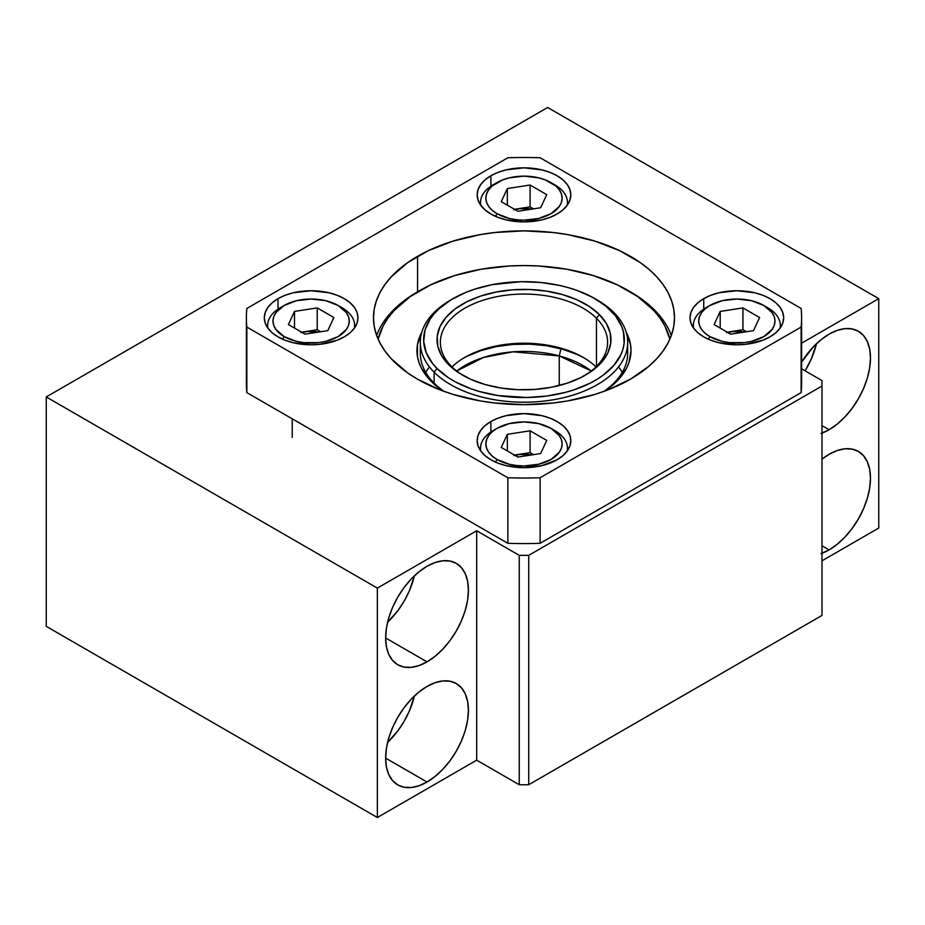 <?xml version="1.0" encoding="UTF-8"?>
<svg xmlns="http://www.w3.org/2000/svg" width="925" height="925" viewBox="0 0 925 925"><rect width="100%" height="100%" fill="white"/><g stroke="black" fill="none" stroke-linecap="round" stroke-linejoin="round"><path stroke-width="1.39" d="M821.99 553.277A58.529 33.797 -60 0 0 829.089 549.889L837.16 544.316L844.918 537.113L852.075 528.557L858.354 518.994L863.499 508.785L867.326 498.309L869.673 487.984L870.471 478.202L869.673 469.333L867.326 461.737L863.499 455.678L858.354 451.412L852.075 449.087L844.918 448.798L837.16 450.567L829.089 454.302A58.529 33.797 -60 0 0 821.99 459.112L829.089 454.302A58.529 33.797 -60 0 1 858.354 451.412A58.529 33.797 -60 0 1 867.326 498.309A58.529 33.797 -60 0 1 829.089 549.889L821.99 545.796L829.089 549.889L821.007 553.636M805.108 370.833A58.529 33.797 120 0 0 816.474 343.695L811.468 358.576L805.108 370.833M821.99 433.12A58.529 33.797 -60 0 0 829.089 429.732L837.16 424.147L844.918 416.944L852.075 408.399L858.354 398.837L863.499 388.616L867.326 378.152L869.673 367.826L870.471 358.044L869.673 349.176L867.326 341.568L863.499 335.521L858.354 331.243L852.075 328.93L844.918 328.641L837.16 330.398L829.089 334.145A58.529 33.797 -60 0 0 801.605 362.068L813.248 346.933L821.007 339.729L829.089 334.145A58.529 33.797 -60 0 1 858.354 331.243A58.529 33.797 -60 0 1 867.326 378.152A58.529 33.797 -60 0 1 829.089 429.732L821.99 425.627L829.089 429.732L821.007 433.478M387.598 622.259A58.529 33.797 120 0 0 414.412 575.824L409.405 590.705L404.26 600.926L397.993 610.488L387.598 622.259M427.026 661.861L385.632 637.961L386.43 628.179L388.789 617.854L392.616 607.378L397.762 597.168L404.028 587.606L411.186 579.05L418.944 571.858L427.026 566.273A58.529 33.797 -60 0 1 456.291 563.371A58.529 33.797 -60 0 1 465.263 610.28A58.529 33.797 -60 0 1 427.026 661.861L418.944 665.595L411.186 667.364L404.028 667.075L397.762 664.751L392.616 660.485L388.789 654.426L386.43 646.829L385.632 637.961L427.026 661.861A58.529 33.797 -60 0 1 397.762 664.751A58.529 33.797 -60 0 1 388.789 617.854A58.529 33.797 -60 0 1 427.026 566.273L435.097 562.527L442.867 560.77L450.024 561.047L456.291 563.371L461.436 567.649L465.263 573.697L467.622 581.305L468.408 590.173L467.622 599.955L465.263 610.28L461.436 620.744L456.291 630.966L450.024 640.528L442.867 649.072L435.097 656.276L427.026 661.861M387.598 742.428A58.529 33.797 120 0 0 414.412 695.993L409.405 710.874L404.26 721.084L397.993 730.646L387.598 742.428M427.026 782.018L385.632 758.118L386.43 748.337L388.789 738.011L392.616 727.547L397.762 717.326L404.028 707.764L411.186 699.219L418.944 692.016L427.026 686.431A58.529 33.797 -60 0 1 456.291 683.54A58.529 33.797 -60 0 1 465.263 730.438A58.529 33.797 -60 0 1 427.026 782.018L418.944 785.764L411.186 787.522L404.028 787.244L397.762 784.92L392.616 780.642L388.789 774.595L386.43 766.987L385.632 758.118L427.026 782.018A58.529 33.797 -60 0 1 397.762 784.92A58.529 33.797 -60 0 1 388.789 738.011A58.529 33.797 -60 0 1 427.026 686.431L435.097 682.696L442.867 680.927L450.024 681.216L456.291 683.54L461.436 687.807L465.263 693.866L467.622 701.462L468.408 710.331L467.622 720.112L465.263 730.438L461.436 740.913L456.291 751.123L450.024 760.685L442.867 769.23L435.097 776.433L427.026 782.018M821.99 380.568L821.99 615.437L821.99 386.037L528.718 555.347L528.718 784.747L821.99 615.437L528.718 784.747L528.718 555.347L519.26 555.347L519.26 784.747L528.718 784.747L519.26 784.747L519.26 555.347L476.687 530.777L476.687 760.165L519.26 784.747L476.687 760.165L476.687 530.777L377.354 588.115L377.354 817.515L476.687 760.165L377.354 817.515L377.354 588.115L46.25 396.952L46.25 626.352L377.354 817.515L46.25 626.352L46.25 396.952L547.646 107.485L878.75 298.648L878.75 528.048L878.75 298.648L801.605 343.187L878.75 298.648L547.646 107.485L46.25 396.952L377.354 588.115L476.687 530.777L519.26 555.347L528.718 555.347L821.99 386.037L821.99 380.568L801.605 368.797L821.99 380.568M821.99 560.816L878.75 528.048L821.99 560.816M559.255 355.917A83.62 48.273 180 0 1 591.26 371.017L559.255 355.917L559.255 385.505L559.255 355.917L560.955 348.783L559.255 355.917A83.62 48.273 180 0 0 456.719 371.017L483.451 357.466L513.213 351.812L559.255 355.917M596.475 318.269A83.62 48.273 0 0 0 482.307 300.486A83.62 48.273 0 0 0 451.504 366.404L448.613 364.635A86.962 50.204 180 0 1 480.642 296.081A86.962 50.204 180 0 1 599.377 314.581L596.475 318.269L596.475 366.404L596.475 318.269A83.62 48.273 180 0 1 607.609 342.342A83.62 48.273 180 0 1 584.265 375.793A83.62 48.273 0 0 0 596.475 318.269L599.377 314.581L606.384 323.542L610.234 333.139L610.754 342.978L607.956 352.679L601.921 361.883L592.89 370.243L581.224 377.412L567.349 383.135L551.809 387.182L535.193 389.39L518.162 389.703L501.338 388.084L485.394 384.603L470.941 379.389L458.511 372.648L448.613 364.635L441.595 355.663L437.756 346.077L437.224 336.238L440.034 326.537L446.058 317.321L455.088 308.973L466.767 301.804L480.642 296.081L496.17 292.034L512.785 289.814L529.828 289.513L546.64 291.132L562.585 294.613L577.05 299.827L589.468 306.568L599.377 314.581A86.962 50.204 180 0 1 585.479 375.111A86.962 50.204 180 0 1 462.5 375.111A86.962 50.204 180 0 1 448.613 364.635L451.504 366.404A83.62 48.273 180 0 1 440.369 342.342A83.62 48.273 180 0 1 502.414 295.699A83.62 48.273 180 0 1 596.475 318.269M596.105 299.33A103.681 59.859 180 0 1 613.876 312.488L610.974 310.731A100.339 57.928 180 0 1 574.02 389.83A100.339 57.928 180 0 1 437.005 368.485L434.114 372.185A103.681 59.859 0 0 0 575.685 394.235A103.681 59.859 0 0 0 613.876 312.488A103.681 59.859 180 0 1 627.682 342.342A103.681 59.859 180 0 1 550.745 400.178A103.681 59.859 180 0 1 434.114 372.185L434.114 383.112L434.114 372.185A103.681 59.859 180 0 1 420.308 342.342A103.681 59.859 180 0 1 451.874 299.33A103.681 59.859 0 0 0 450.672 300.012A103.681 59.859 0 0 0 434.114 372.185L437.005 368.485L448.44 377.735L455.273 381.828L470.86 388.754L479.462 391.518L497.858 395.542L527.111 397.507L546.617 396.05L565.256 392.42L574.02 389.83L590.023 383.228L597.111 379.273L603.493 374.949L613.911 365.317L620.872 354.691L622.964 349.141L624.109 343.487L623.496 332.144L621.75 326.548L615.46 315.783L605.655 305.944L592.705 297.387L577.119 290.462L568.517 287.698L559.498 285.42L540.501 282.46L520.879 281.709L491.892 284.715L473.97 289.386L465.68 292.462L450.868 299.931L438.866 308.938L434.068 313.899L430.137 319.113L425.014 330.075L423.696 341.406L426.228 352.668L432.53 363.433L437.005 368.485A100.339 57.928 180 0 1 453.042 298.648A100.339 57.928 180 0 1 594.948 298.648A100.339 57.928 180 0 1 610.974 310.731L613.876 312.488A103.681 59.859 0 0 0 597.307 300.012L594.948 298.648M452.024 366.913A83.62 48.273 180 0 1 464.859 357.362A83.62 48.273 180 0 1 583.12 357.362A83.62 48.273 180 0 1 595.966 366.913A83.62 48.273 0 0 0 452.024 366.913M584.276 358.044A86.962 50.204 0 0 0 463.703 358.044M618.536 366.913A103.681 59.859 180 0 1 622.247 372.382A103.681 59.859 180 0 0 618.536 366.913M466.767 356.426L480.642 350.702L496.17 346.655L512.785 344.435L529.828 344.135L546.64 345.753L562.585 349.234L577.05 354.448M463.726 375.804A83.62 48.273 180 0 1 451.504 366.404A83.62 48.273 0 0 0 463.703 375.793M425.731 372.382A103.681 59.859 180 0 1 429.454 366.913A103.681 59.859 180 0 0 425.731 372.382M420.736 347.8A103.681 59.859 0 0 0 444.058 391.391A103.681 59.859 180 0 1 420.308 353.257L420.308 342.342M443.248 391.09A107.034 61.79 180 0 1 421.835 332.098L417.476 344.47L417.476 356.587L419.013 362.588L421.569 368.474L429.605 379.655L443.248 391.09M630.422 291.814L628.052 290.45A147.167 84.961 180 0 1 669.85 339.209L664.821 325.866L659.953 318.015L653.778 310.476L637.753 296.624L617.357 284.854L593.364 275.592L566.713 269.221L538.419 265.972L523.989 265.567L509.571 265.972L481.266 269.221L454.614 275.592L430.634 284.854L410.226 296.624L394.2 310.476L388.026 318.015L383.158 325.866L378.14 339.209A147.167 84.961 180 0 1 419.927 290.45A147.167 84.961 180 0 1 628.052 290.45L630.422 291.814A150.509 86.892 180 0 1 671.33 335.509A150.509 86.892 0 0 0 630.422 291.814A150.509 86.892 0 0 0 629.22 291.132A150.509 86.892 180 0 1 630.422 291.814L628.052 290.45M419.927 290.45L417.568 291.814L417.568 256.317L417.568 291.814A150.509 86.892 0 0 0 376.648 335.509A150.509 86.892 180 0 1 418.759 291.132M626.144 332.098L630.503 344.47L631.023 350.529L628.965 362.588L626.41 368.474L618.386 379.655L604.73 391.09A107.034 61.79 180 0 0 626.144 332.098M627.682 342.342L627.682 353.257A103.681 59.859 180 0 1 603.933 391.391A103.681 59.859 0 0 0 627.243 347.8M490.886 421.534A46.828 27.033 180 0 1 541.911 415.672A46.828 27.033 180 0 1 570.817 440.647A46.828 27.033 180 0 1 557.104 459.771L541.911 465.622L523.989 467.68L506.067 465.622L497.974 463.124L490.886 459.771L485.058 455.667L480.734 450.995L478.063 445.919L477.161 440.647L478.063 435.374L480.734 430.31L485.058 425.627L490.886 421.534L497.974 418.169L506.067 415.672L523.989 413.614L541.911 415.672L550.005 418.169L557.104 421.534L562.92 425.627L567.256 430.31L569.916 435.374L570.817 440.647L569.916 445.919L567.256 450.995L562.92 455.667L557.104 459.771A46.828 27.033 180 0 1 506.067 465.622A46.828 27.033 180 0 1 477.161 440.647A46.828 27.033 180 0 1 490.886 421.534L490.886 432.021L490.886 421.534M278.02 298.648A46.828 27.033 180 0 1 329.057 292.786A46.828 27.033 180 0 1 357.963 317.761A46.828 27.033 180 0 1 344.25 336.873L337.151 340.238L320.27 344.273L311.135 344.794L293.213 342.736L285.12 340.238L278.02 336.873L272.204 332.78L267.88 328.109L265.209 323.033L264.307 317.761L265.209 312.488L267.88 307.412L272.204 302.741L278.02 298.648L285.12 295.283L293.213 292.786L311.135 290.728L329.057 292.786L337.151 295.283L344.25 298.648L350.066 302.741L354.402 307.412L357.062 312.488L357.963 317.761L357.062 323.033L354.402 328.109L350.066 332.78L344.25 336.873A46.828 27.033 180 0 1 293.213 342.736A46.828 27.033 180 0 1 264.307 317.761A46.828 27.033 180 0 1 278.02 298.648L278.02 309.135L278.02 298.648M490.886 175.75A46.828 27.033 180 0 1 541.911 169.888A46.828 27.033 180 0 1 570.817 194.874A46.828 27.033 180 0 1 557.104 213.987L550.005 217.352L541.911 219.849L523.989 221.907L506.067 219.849L497.974 217.352L490.886 213.987L485.058 209.883L480.734 205.211L478.063 200.147L477.161 194.874L478.063 189.59L480.734 184.526L485.058 179.855L490.886 175.75L497.974 172.385L506.067 169.888L523.989 167.83L541.911 169.888L550.005 172.385L557.104 175.75L562.92 179.855L567.256 184.526L569.916 189.59L570.817 194.874L569.916 200.147L567.256 205.211L562.92 209.883L557.104 213.987A46.828 27.033 180 0 1 506.067 219.849A46.828 27.033 180 0 1 477.161 194.874A46.828 27.033 180 0 1 490.886 175.75L490.886 186.249L490.886 175.75M703.74 298.648A46.828 27.033 180 0 1 754.765 292.786A46.828 27.033 180 0 1 783.672 317.761A46.828 27.033 180 0 1 769.958 336.873L762.859 340.238L745.978 344.273L736.843 344.794L718.922 342.736L710.828 340.238L703.74 336.873L697.913 332.78L693.588 328.109L690.917 323.033L690.015 317.761L690.917 312.488L693.588 307.412L697.913 302.741L703.74 298.648L710.828 295.283L718.922 292.786L736.843 290.728L754.765 292.786L762.859 295.283L769.958 298.648L775.786 302.741L780.11 307.412L782.77 312.488L783.672 317.761L782.77 323.033L780.11 328.109L775.786 332.78L769.958 336.873A46.828 27.033 180 0 1 718.922 342.736A46.828 27.033 180 0 1 690.015 317.761A46.828 27.033 180 0 1 703.74 298.648L703.74 309.135L703.74 298.648M417.568 256.317A150.509 86.892 180 0 1 581.594 237.482A150.509 86.892 180 0 1 674.498 317.761A150.509 86.892 180 0 1 630.422 379.204L607.609 390.015L594.937 394.397L567.684 400.918L553.358 402.988L523.989 404.653L494.632 402.988L480.295 400.918L453.042 394.397L440.369 390.015L417.568 379.204L407.647 372.891L391.252 358.727L384.939 351.014L379.967 342.978L376.371 334.711L374.209 326.282L373.48 317.761L374.209 309.239L376.371 300.81L379.967 292.531L384.939 284.507L391.252 276.795L407.647 262.631L428.506 250.583L453.042 241.124L480.295 234.603L494.632 232.533L523.989 230.857L553.358 232.533L567.684 234.603L594.937 241.124L619.472 250.583L640.343 262.631L649.142 269.487L656.727 276.795L663.052 284.507L668.023 292.531L671.608 300.81L673.782 309.239L674.498 317.761L673.782 326.282L671.608 334.711L668.023 342.978L663.052 351.014L656.727 358.727L649.142 366.034L630.422 379.204A150.509 86.892 180 0 1 466.397 398.039A150.509 86.892 180 0 1 373.48 317.761A150.509 86.892 180 0 1 417.568 256.317M246.848 373.989A277.604 160.279 0 0 0 246.848 392.616L507.86 543.31A277.604 160.279 0 0 0 540.119 543.31L801.131 392.616A277.604 160.279 0 0 0 801.131 373.989M540.119 543.31L540.119 477.762A277.604 160.279 180 0 1 507.86 477.762L507.86 543.31A277.604 160.279 0 0 0 540.119 543.31L801.131 392.616A277.604 160.279 0 0 0 801.605 383.297L801.605 317.761A277.604 160.279 180 0 1 801.131 327.068L801.131 392.616L801.131 327.068L540.119 477.762L540.119 543.31M246.385 317.761A277.604 160.279 180 0 1 246.848 308.453A277.604 160.279 0 0 0 246.848 327.068A277.604 160.279 180 0 1 246.385 317.761L246.385 383.297A277.604 160.279 0 0 0 246.848 392.616L246.848 327.068L507.86 477.762L246.848 327.068L246.848 392.616L507.86 543.31L507.86 477.762A277.604 160.279 0 0 0 540.119 477.762L801.131 327.068A277.604 160.279 0 0 0 801.131 308.453A277.604 160.279 180 0 1 801.605 317.761M246.848 308.453L507.86 157.759A277.604 160.279 180 0 1 540.119 157.759L801.131 308.453L540.119 157.759A277.604 160.279 0 0 0 507.86 157.759L246.848 308.453M727.663 332.376L731.571 331.52L744.66 332.017L736.843 331.115L731.571 331.52L742.937 329.751L742.937 307.909L759.587 317.518L753.493 330.641L730.75 334.168L714.112 324.559L720.205 311.424L742.937 307.909L720.205 311.424L714.112 324.559L730.75 334.168L753.493 330.641L759.587 317.518L742.937 307.909L742.937 329.751L746.382 331.751L742.937 329.751L726.657 332.688M767.588 307.655L763.807 305.47A38.133 22.015 180 0 1 763.807 336.608A38.133 22.015 180 0 1 709.88 336.608L708.377 339.221L709.88 336.608L722.252 341.371L729.409 342.632L744.29 342.632L751.435 341.371L763.807 336.608L772.074 329.462L774.248 325.334L774.977 321.033L774.248 316.743L772.074 312.615L763.807 305.47L751.435 300.694L736.843 299.018L722.252 300.694L709.88 305.47L705.139 308.811L701.624 312.615L699.45 316.743L698.722 321.033L699.45 325.334L701.624 329.462L705.139 333.266L709.88 336.608A38.133 22.015 180 0 1 709.88 305.47A38.133 22.015 180 0 1 763.807 305.47L767.588 307.655A43.487 25.102 180 0 1 780.33 325.403A43.487 25.102 180 0 1 780.064 328.167A43.487 25.102 0 0 0 767.588 307.655L763.807 305.47M709.88 305.47L706.099 307.655A43.487 25.102 0 0 0 693.634 328.167A43.487 25.102 180 0 1 693.368 325.403A43.487 25.102 180 0 1 708.111 306.568M720.205 328.074L720.205 311.424L720.205 328.074M727.304 332.179L731.571 331.52L727.304 332.179M514.809 455.273L518.717 454.406L531.806 454.903L523.989 454.002L518.717 454.406L530.083 452.649L530.083 430.796L546.733 440.404L540.639 453.539L517.896 457.054L501.257 447.446L507.351 434.322L530.083 430.796L507.351 434.322L501.257 447.446L517.896 457.054L540.639 453.539L546.733 440.404L530.083 430.796L530.083 452.649L533.528 454.637L530.083 452.649L513.803 455.586M554.734 430.541L550.953 428.356A38.133 22.015 180 0 1 550.953 459.494A38.133 22.015 180 0 1 497.026 459.494L495.522 462.107L497.026 459.494L509.397 464.269L516.555 465.518L523.989 465.946L538.581 464.269L550.953 459.494L559.22 452.348L561.394 448.22L562.123 443.931L561.394 439.629L559.22 435.502L550.953 428.356L538.581 423.592L523.989 421.916L509.397 423.592L497.026 428.356L492.285 431.697L488.77 435.502L486.596 439.629L485.856 443.931L486.596 448.22L488.77 452.348L492.285 456.152L497.026 459.494A38.133 22.015 180 0 1 497.026 428.356A38.133 22.015 180 0 1 550.953 428.356L554.734 430.541A43.487 25.102 180 0 1 567.476 448.301A43.487 25.102 180 0 1 567.21 451.053A43.487 25.102 0 0 0 554.734 430.541L550.953 428.356M497.026 428.356L493.245 430.541A43.487 25.102 0 0 0 480.769 451.053A43.487 25.102 180 0 1 480.514 448.301A43.487 25.102 180 0 1 495.257 429.454M507.351 450.961L507.351 434.322L507.351 450.961M514.45 455.065L518.717 454.406L514.45 455.065M514.809 209.489L518.717 208.622L531.806 209.119L523.989 208.229L518.717 208.622L530.083 206.865L530.083 185.023L546.733 194.632L540.639 207.755L517.896 211.27L501.257 201.662L507.351 188.538L530.083 185.023L507.351 188.538L501.257 201.662L517.896 211.27L540.639 207.755L546.733 194.632L530.083 185.023L530.083 206.865L533.528 208.853L530.083 206.865L513.803 209.802M554.734 184.769L550.953 182.583A38.133 22.015 180 0 1 550.953 213.71A38.133 22.015 180 0 1 497.026 213.71L495.522 216.334L497.026 213.71L509.397 218.485L516.555 219.734L523.989 220.162L538.581 218.485L550.953 213.71L559.22 206.576L561.394 202.436L562.123 198.147L561.394 193.845L559.22 189.718L555.694 185.913L545.172 179.843L538.581 177.808L523.989 176.132L509.397 177.808L502.807 179.843L492.285 185.913L488.77 189.718L486.596 193.845L485.856 198.147L486.596 202.436L488.77 206.576L492.285 210.38L497.026 213.71A38.133 22.015 180 0 1 497.026 182.583A38.133 22.015 180 0 1 550.953 182.583L554.734 184.769A43.487 25.102 180 0 1 567.476 202.517A43.487 25.102 180 0 1 567.21 205.281A43.487 25.102 0 0 0 554.734 184.769L550.953 182.583M497.026 182.583L493.245 184.769A43.487 25.102 0 0 0 480.769 205.281A43.487 25.102 180 0 1 480.514 202.517A43.487 25.102 180 0 1 495.257 183.67M507.351 205.177L507.351 188.538L507.351 205.177M514.45 209.281L518.717 208.622L514.45 209.281M301.955 332.376L305.863 331.52L318.952 332.017L311.135 331.115L305.863 331.52L317.229 329.751L317.229 307.909L333.879 317.518L327.785 330.641L305.042 334.168L288.403 324.559L294.497 311.424L317.229 307.909L294.497 311.424L288.403 324.559L305.042 334.168L327.785 330.641L333.879 317.518L317.229 307.909L317.229 329.751L320.674 331.751L317.229 329.751L300.949 332.688M341.88 307.655L338.099 305.47A38.133 22.015 180 0 1 338.099 336.608A38.133 22.015 180 0 1 284.172 336.608L282.668 339.221L284.172 336.608L296.543 341.371L303.701 342.632L318.57 342.632L325.727 341.371L338.099 336.608L346.366 329.462L348.528 325.334L349.268 321.033L348.528 316.743L346.366 312.615L338.099 305.47L325.727 300.694L311.135 299.018L296.543 300.694L284.172 305.47L275.904 312.615L273.742 316.743L273.002 321.033L273.742 325.334L275.904 329.462L284.172 336.608A38.133 22.015 180 0 1 284.172 305.47A38.133 22.015 180 0 1 338.099 305.47L341.88 307.655A43.487 25.102 180 0 1 354.622 325.403A43.487 25.102 180 0 1 354.356 328.167A43.487 25.102 0 0 0 341.88 307.655L338.099 305.47M292.219 418.805L292.219 437.421L292.219 418.805M284.172 305.47L280.391 307.655A43.487 25.102 0 0 0 267.915 328.167A43.487 25.102 180 0 1 267.66 325.403A43.487 25.102 180 0 1 282.403 306.568M294.497 328.074L294.497 311.424L294.497 328.074M301.596 332.179L305.863 331.52L301.596 332.179M450.672 300.012L453.042 298.648M780.33 325.403L780.33 327.797M693.368 325.403L693.368 327.797M567.476 448.301L567.476 450.683M480.514 448.301L480.514 450.683M567.476 202.517L567.476 204.899M480.514 202.517L480.514 204.899M354.622 325.403L354.622 327.797M267.66 325.403L267.66 327.797"/></g></svg>
